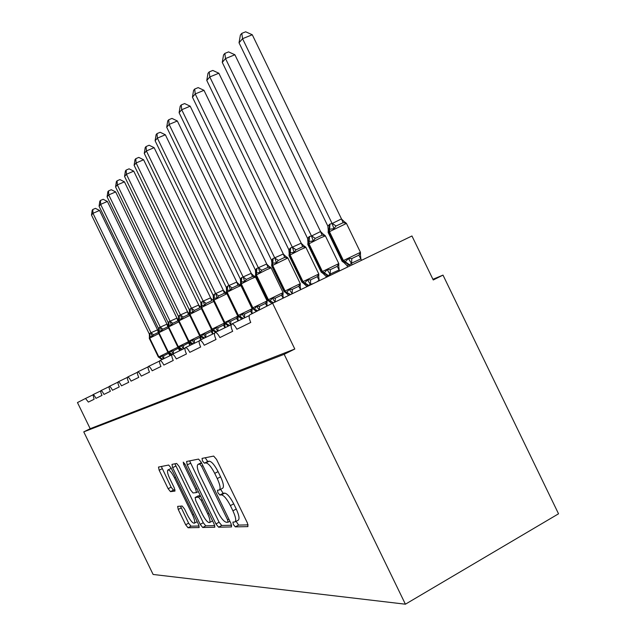 <?xml version="1.0" encoding="UTF-8"?>
<svg xmlns="http://www.w3.org/2000/svg" width="636" height="636" viewBox="0 0 636 636"><rect width="100%" height="100%" fill="white"/><g stroke="black" fill="none" stroke-linecap="round" stroke-linejoin="round"><path stroke-width="0.95" d="M233.348 524.485L235.32 526.862L247.937 526.624L247.452 523.062L216.518 459.391L213.672 456.084L202.049 458.389L202.471 460.933L204.379 463.183L205.849 462.913C208.274 463.183 211.232 466.673 214.722 473.367L217.25 478.566C220.112 484.863 220.811 488.663 219.348 489.982L217.456 490.253L217.917 492.717L219.849 495.031L221.384 494.88C223.888 495.325 226.885 498.902 230.391 505.612L232.911 510.819C235.733 516.981 236.409 520.693 234.954 521.941L232.911 522.092L233.348 524.485M236.107 521.321L238.603 525.09L248.151 524.867M205.229 457.761L207.694 461.474L209.18 461.187L205.849 462.913M220.62 489.315L223.149 493.282L224.699 493.123L221.384 494.88M177.651 506.375L178.239 509.468L185.672 524.764L188.049 527.769L199.163 527.538L198.512 524.406L171.084 467.993L168.675 465.035L158.483 467.062L159.167 470.243L168.15 488.726L170.488 491.644L174.972 491.087L174.296 487.915L169.764 478.59C167.578 473.828 166.966 470.958 167.936 469.964C169.558 469.909 171.744 472.532 174.51 477.835L192.501 514.842C194.648 519.517 195.236 522.315 194.266 523.221C192.573 523.197 190.323 520.494 187.517 515.112L184.559 509.023L182.15 506.018L177.651 506.375M272.59 303.229L411.953 235.98L433.251 279.975L442.998 275.11L558.535 513.801L405.402 604.2L284.173 354.316L294.802 349.021L272.59 303.229L249.853 314.804C248.684 315.917 248.986 318.461 250.751 322.444L236.862 329.249C234.875 325.489 233.158 323.756 231.703 324.042C230.645 325.075 230.963 327.5 232.665 331.316L219.897 337.573C217.989 333.964 216.367 332.278 215.024 332.533C214.054 333.502 214.388 335.816 216.025 339.473L204.243 345.253C202.415 341.778 200.881 340.149 199.632 340.371C198.742 341.278 199.092 343.488 200.666 347.002L189.767 352.352C188.01 349.005 186.555 347.431 185.394 347.622C184.575 348.472 184.925 350.595 186.451 353.974L176.331 358.942C174.646 355.715 173.254 354.18 172.173 354.347C171.418 355.158 171.776 357.194 173.246 360.453L163.834 365.072C162.204 361.956 160.884 360.469 159.875 360.612C159.175 361.375 159.533 363.331 160.964 366.479L152.171 370.788C150.605 367.775 149.349 366.328 148.395 366.455C147.743 367.179 148.109 369.063 149.492 372.1L141.279 376.13C139.761 373.213 138.561 371.814 137.662 371.917C137.058 372.609 137.432 374.421 138.767 377.363L131.064 381.139C129.601 378.317 128.448 376.949 127.605 377.037C127.041 377.697 127.415 379.446 128.711 382.292L121.484 385.837C120.061 383.103 118.956 381.767 118.161 381.846C117.636 382.467 118.002 384.16 119.266 386.927L112.461 390.258C111.093 387.602 110.028 386.306 109.273 386.37C108.78 386.966 109.154 388.604 110.378 391.283L103.97 394.423C102.635 391.848 101.609 390.584 100.893 390.639C100.44 391.204 100.806 392.786 101.999 395.393L95.949 398.359C94.653 395.854 93.667 394.622 92.983 394.662L94.088 399.273L88.364 402.079L85.51 398.47L77.465 402.564L90.185 428.704L294.802 349.021M405.402 604.2L153.125 574.459L83.761 431.868L284.173 354.316M215.93 523.929L218.577 527.188L231.52 526.934L231.003 523.515L201.254 462.285L198.551 459.089L186.571 461.482L187.254 464.932L215.93 523.929L219.086 522.236L221.749 525.479L231.687 525.249M214.634 527.26L202.709 527.49L200.205 524.358L172.658 467.691L171.974 464.383L176.641 463.445L179.129 466.466L190.506 489.871L193.034 492.972L196.405 492.582L195.737 489.243L183.725 464.534L183.248 462.141L185.076 464.272L214.094 523.977L214.849 527.141M83.761 431.868L90.185 428.704M432.925 279.299L442.998 275.11M235.089 521.87L238.254 520.161C239.724 518.904 239.056 515.192 236.242 509.031L232.911 510.819M224.699 493.123C227.211 493.56 230.224 497.129 233.722 503.839L236.242 509.031M219.348 489.982L222.664 488.233C224.142 486.906 223.451 483.106 220.589 476.817L217.25 478.566M209.18 461.187C211.613 461.45 214.578 464.932 218.069 471.618L220.589 476.817M189.6 460.869L219.086 522.236M227.982 522.228L227.609 519.835L201.596 466.291L199.712 464.049L197.979 464.399C196.596 465.743 197.303 469.479 200.117 475.633L217.647 511.702C220.994 518.165 223.904 521.687 226.36 522.275L227.982 522.228M201.429 462.65L197.979 464.399M214.753 525.646L205.77 525.853L202.709 527.49M174.908 463.795L203.258 522.728L205.77 525.853M202.304 514.158C205.245 519.771 207.622 522.577 209.451 522.585C210.508 521.623 209.928 518.722 207.702 513.864L201.111 500.293L198.527 497.145L195.141 497.495L195.801 500.771L202.304 514.158M209.53 522.538L212.599 520.9M198.17 495.921L200.316 495.627M171.259 468.342L167.936 469.964M161.337 466.49L171.116 487.184L173.453 490.102L175.043 489.903M180.505 506.145L188.622 523.19L190.999 526.195L199.155 526.004M341.5 218.927L252.277 34.757L242.555 38.685L239.033 42.795L327.858 226.114L329.941 224.071L332.119 223.538L341.405 218.935L345.793 223.117L343.17 222.664L336.054 226.003L333.956 228.674L329.583 229.254L329.416 231.615L343.44 260.553L360.453 252.325L360.485 254.265M239.033 42.795L240.392 35.02L241.799 33.358L242.555 38.685L332.032 223.355M361.542 260.307L360.874 258.916L351.366 263.264L349.713 264.862L346.946 265.514L347.669 267.001M352.137 264.846L351.462 263.447M342.112 261.285L343.885 262.541L344.871 262.175L348.433 258.55L351.827 258.55L358.903 255.147L360.222 252.89L360.874 258.916M329.941 224.071L329.583 229.254L328.271 230.2L327.858 226.114M360.222 252.89L360.342 254.535M343.885 262.541L346.946 265.514M351.366 263.264L348.433 258.55M332.119 223.538L333.956 228.674M241.799 33.358L245.679 31.8L252.277 34.757M320.568 231.544L234.891 54.76L225.51 58.576L222.266 62.368L307.578 238.389L309.486 236.473L311.513 236.012L320.568 231.544L324.67 235.582L322.118 235.169L315.257 238.397L313.238 240.957L309.128 241.457L308.961 243.731L322.428 271.508L338.797 263.598L325.362 235.861L320.266 237.999L308.492 244.009L321.951 271.763L322.428 271.508L324.32 272.804L327.143 269.632L330.394 269.632L337.231 266.349L338.527 264.163L338.646 265.824M222.266 62.368L223.546 54.942L224.842 53.408L225.51 58.576L311.417 235.829M339.624 270.88L339.171 269.934L329.989 274.14L328.47 275.642L325.918 276.215L326.419 277.256M330.537 275.269L330.076 274.323M338.527 264.163L339.171 269.934M323.66 234.628L324.67 235.582M309.486 236.473L309.128 241.457L307.951 242.316L307.578 238.389M321.228 272.16L322.961 273.377L323.835 273.051L321.951 271.763L321.228 272.16L307.832 244.51M322.961 273.377L325.918 276.215M329.989 274.14L327.143 269.632M311.513 236.012L313.238 240.957M224.842 53.408L228.586 51.89L234.891 54.76M301.241 243.198L218.84 73.219L209.785 76.94L206.78 80.446L288.847 249.717L290.604 247.929L301.154 243.206L305.177 247.086L302.696 246.704L296.058 249.829L294.118 252.293L290.247 252.731L290.088 254.917L303.038 281.629L318.811 274.005L305.884 247.34L300.86 249.455L289.65 255.171L302.593 281.859L304.859 282.869L307.49 279.864L310.614 279.864L317.229 276.684L318.493 274.569L318.62 276.239M206.78 80.446L207.988 73.331L209.188 71.916L209.785 76.94L292.401 247.348M319.391 280.643L319.129 280.11L316.982 281.804M313.007 283.728L310.257 284.181L308.412 285.818L306.488 286.097L306.798 286.725M310.599 284.888L310.336 284.356M318.493 274.569L319.129 280.11M304.27 246.156L305.177 247.086M290.604 247.929L290.247 252.731L289.181 253.502L288.847 249.717M301.949 282.217L303.626 283.394L304.413 283.1L302.593 281.859L301.949 282.217L289.054 255.616M303.626 283.394L306.488 286.097M310.257 284.181L307.49 279.864M292.481 247.523L294.118 252.293M209.188 71.916L212.798 70.437L218.84 73.219M283.346 253.995L203.981 90.32L195.22 93.945L192.438 97.189L271.5 260.219L273.114 258.534L283.266 254.003L287.122 257.747L284.713 257.389L278.282 260.418L276.421 262.787L272.765 263.169L272.598 265.276L285.079 290.994L300.295 283.64L300.256 285.5M192.438 97.189L193.583 90.368L194.688 89.048L195.22 93.945L274.792 258.009M300.653 289.69L298.705 286.256L299.954 284.205L300.073 285.882M300.287 283.632L287.846 257.962L271.651 265.888L284.093 291.526L285.723 292.663L286.836 292.186L289.293 289.332L292.306 289.332L292.147 293.633L291.662 294.031M299.954 284.205L300.582 289.539M286.065 256.761L287.122 257.747M273.114 258.534L272.765 263.169L271.795 263.861L271.954 263.336M292.306 289.332L298.705 286.256M285.723 292.663L288.49 295.255M291.988 293.474L289.293 289.332M271.5 260.219L271.946 263.336M274.871 258.176L276.421 262.787M194.688 89.048L198.186 87.609L203.981 90.32M266.723 264.012L190.18 106.188L181.705 109.726L179.114 112.747L255.386 269.966L256.88 268.392L266.651 264.02L270.356 267.637L268.01 267.311L261.786 270.244L259.989 272.534L256.523 272.86L256.364 274.895L268.4 299.699L283.1 292.592L271.095 267.828L266.23 269.91L255.99 275.118L268.01 299.898L270.101 300.844L272.407 298.125L275.309 298.125L281.51 295.144L282.734 293.156L282.853 294.834M179.114 112.747L180.195 106.188L181.228 104.964L181.705 109.726L258.439 267.915M269.282 266.643L270.356 267.637M256.88 268.392L256.523 272.86L255.64 273.496L255.386 269.966M267.502 300.184L269.084 301.281L269.712 301.043L268.01 299.898L267.502 300.184L255.505 275.452L255.64 273.496M283.251 298.085L282.734 293.156M269.084 301.281L271.246 302.959M275.006 302.068L272.407 298.125M258.518 268.074L259.989 272.534M181.228 104.964L184.615 103.557L190.18 106.188M251.252 273.345L177.333 120.975L169.12 124.418L166.712 127.232L240.368 279.053L241.752 277.558L251.18 273.353L254.75 276.851L252.468 276.541L246.426 279.395L244.693 281.597L241.41 281.883L241.251 283.847L252.866 307.8L267.096 300.923L255.497 277.018L250.711 279.069L240.901 284.054L252.508 307.983L254.519 308.905L256.682 306.306L259.488 306.306L265.498 303.412L266.699 301.488L266.818 303.173M166.712 127.232L167.729 120.919L168.699 119.775L169.12 124.418L243.214 277.129M253.661 275.849L254.75 276.851M241.752 277.558L241.41 281.883L240.599 282.464L240.368 279.053M241.402 277.773L240.464 284.356L252.047 308.237L253.589 309.303L254.154 309.088L252.508 307.983L252.055 308.245M267.12 306.011L266.699 301.488M253.589 309.303L255.688 310.909M259.186 310.05L256.682 306.306M243.294 277.288L244.693 281.597M168.699 119.775L171.974 118.407L177.333 120.975M236.807 282.058L165.344 134.768L157.378 138.123L155.12 140.763L226.352 287.536L227.64 286.12L236.735 282.066L240.177 285.453L237.959 285.159L232.1 287.933L230.423 290.064L227.298 290.31L227.139 292.21L238.373 315.361L252.15 308.699L240.933 285.588L236.234 287.623L226.814 292.401L238.039 315.536L239.971 316.426L242.014 313.945L244.725 313.945L250.56 311.131L251.729 309.263L251.848 310.948M155.12 140.763L156.098 134.673L156.997 133.608L157.378 138.123L229.008 285.731M244.725 313.945L244.359 317.936M239.08 284.435L240.177 285.453M227.64 286.12L227.298 290.31L226.551 290.835L226.352 287.536M237.625 315.766L239.637 316.601L237.625 315.766L226.416 292.679L226.551 290.835M252.166 313.683L251.729 309.263M239.12 316.792L241.664 319.081M244.494 317.642L242.014 313.945M229.079 285.882L230.423 290.064M156.997 133.608L160.177 132.272L165.344 134.768M223.3 290.199L154.127 147.671L146.391 150.947L144.285 153.419L213.235 295.47L214.435 294.134L223.228 290.207L226.551 293.49L224.381 293.22L218.697 295.915L217.075 297.982L214.094 298.189L213.935 300.033L224.81 322.436L237.84 316.108M144.285 153.419L145.215 147.544L146.057 146.542L146.391 150.947L215.723 293.784M226.925 293.713L213.275 300.462L224.118 322.81L225.573 323.804L228.292 321.085L230.908 321.093L230.51 325.06M225.438 292.473L226.551 293.49M214.435 294.134L214.094 298.189L213.41 298.674L213.235 295.47M230.908 321.093L236.584 318.358L237.729 316.537L237.848 318.223M238.206 320.91L237.729 316.537M225.581 323.804L228.054 326.006M230.709 324.654L228.292 321.085M215.787 293.927L217.075 297.982M146.057 146.542L149.142 145.239L154.127 147.671M210.627 297.839L143.609 159.771L136.096 162.975L134.117 165.288L200.928 302.919L202.049 301.647L210.564 297.847L212.424 299.842M134.117 165.288L134.999 159.612L135.794 158.674L136.096 162.975L203.266 301.321M210.564 297.847L211.661 300.78L206.128 303.404L204.561 305.399L201.715 305.574L201.564 307.363L212.098 329.066L224.317 323.12M202.049 301.647L201.715 305.574L201.079 306.027L200.928 302.919M212.655 330.831L215.421 327.779L217.965 327.786L223.475 325.131L224.611 323.533M225.104 327.667L224.715 324.098M213.736 301.408L200.952 307.76L211.462 329.408L214.833 331.801M217.774 331.205L215.421 327.779M203.329 301.464L204.561 305.399M135.794 158.674L138.791 157.402L143.609 159.771M198.726 305.018L133.727 171.14L126.429 174.264L124.561 176.442L189.369 309.907L190.418 308.706L198.663 305.026L200.435 306.934M124.561 176.442L125.411 170.949L126.159 170.066L126.429 174.264L191.563 308.412M212.392 331.587L212.806 334.011M198.663 305.026L199.704 307.88L194.33 310.432L192.803 312.371L190.084 312.515L189.933 314.248L200.157 335.299L211.637 329.702M190.418 308.706L190.084 312.515L189.496 312.936L189.369 309.907M201.374 308.635L189.369 314.621L199.569 335.617L201.334 336.404L203.345 334.075L205.802 334.075L211.168 331.491L212.241 330.195M200.944 336.547L202.884 337.955M205.643 337.414L203.345 334.075M191.627 308.547L192.803 312.371M126.159 170.066L129.068 168.826L133.727 171.14M187.525 311.775L124.433 181.832L117.326 184.885L115.569 186.936L178.485 316.497L179.463 315.345L187.461 311.783L189.154 313.612M115.569 186.936L116.38 181.618L117.088 180.791L117.326 184.885L180.552 315.074M187.461 311.783L188.463 314.566L183.224 317.046L181.745 318.93L179.137 319.049L178.994 320.735L188.916 341.158L199.728 335.887M179.463 315.345L179.137 319.049L178.597 319.431L178.485 316.497M189.767 315.44L178.47 321.077L188.367 341.46L190.069 342.232L191.969 339.99L194.362 339.99L199.585 337.478L200.539 336.468M201.087 339.672L200.785 337.597M189.711 342.367L192.008 344.346M194.219 343.225L191.969 339.99M180.616 315.21L181.745 318.93M117.088 180.791L119.918 179.575L124.433 181.832M176.967 318.143L115.665 191.921L108.748 194.902L107.087 196.842L168.158 322.579L169.136 321.609L176.903 318.151L178.398 319.821M107.087 196.842L107.866 191.682L108.533 190.903L108.748 194.902L170.17 321.363M178.835 321.84L168.182 327.166L177.802 346.97L179.114 347.844L181.252 345.571L183.573 345.571L183.351 348.949M176.903 318.151L177.857 320.862L172.754 323.287L171.315 325.115L168.818 325.211L168.675 326.848L178.311 346.692L188.518 341.707M169.136 321.609L168.818 325.211L168.317 325.568L168.222 322.706M183.573 345.571L189.48 342.335M190.164 345.316L189.838 343.265M179.121 347.852L181.363 349.768M183.446 348.703L181.252 345.571M170.225 321.49L171.315 325.115M108.533 190.903L111.292 189.711L115.665 191.921M166.99 324.161L107.381 201.445L100.639 204.363L99.073 206.191L158.523 328.574L159.39 327.524L166.926 324.169L168.27 325.704M99.073 206.191L99.828 201.191L100.448 200.451L100.639 204.363L160.359 327.302M166.926 324.169L167.84 326.809L162.864 329.178L161.472 330.951L159.072 331.03L158.928 332.62L168.302 351.915L177.945 347.2M159.39 327.524L159.072 331.03L158.603 331.364L158.523 328.574M168.532 327.882L158.475 332.914L167.825 352.169L169.407 352.916L171.132 350.841L173.389 350.841L179.034 347.844M179.853 350.643L179.511 348.615M169.112 353.028L171.307 354.88M173.246 353.831L171.132 350.841M160.423 327.429L161.472 330.951M100.448 200.451L103.143 199.291L107.381 201.445M157.553 329.853L99.55 210.452L92.975 213.314L91.497 215.048L149.349 334.123L150.16 333.121L157.489 329.853L158.674 331.253M91.497 215.048L92.212 210.19L92.808 209.49L92.975 213.314L151.09 332.914M163.651 358.784L161.56 355.818L163.754 355.826L169.136 353.028M170.09 355.667L169.733 353.672M158.332 332.445L153.514 334.743L152.155 336.476L149.85 336.531L149.706 338.082L158.825 356.86L167.96 352.392M150.16 333.121L149.85 336.531L149.412 336.841L149.349 334.123M158.801 333.59L149.285 338.36L158.388 357.09L159.914 357.83L161.56 355.818M159.636 357.933L161.409 359.133M151.145 333.041L152.155 336.476M92.808 209.49L95.432 208.354L99.55 210.452M238.603 525.09L235.32 526.862M207.694 461.474L204.379 463.183M223.149 493.282L219.849 495.031M92.816 394.932L85.51 398.47M233.722 503.839L230.391 505.612M218.069 471.618L214.722 473.367M190.442 463.286L187.254 464.932M221.749 525.479L218.577 527.188M229.882 521.202L228.141 522.14M228.88 519.151L227.609 519.835M202.876 465.624L201.596 466.291M201.628 463.056L199.712 464.049M201.437 462.658L198.201 464.328M203.258 522.728L200.205 524.358M175.735 466.108L172.658 467.691M198.329 491.548L196.492 492.518M196.914 488.623L195.737 489.243M184.901 463.93L183.725 464.534M208.87 513.236L207.702 513.864M202.28 499.673L201.111 500.293M200.539 496.088L198.527 497.145M198.337 495.826L195.22 497.471M193.583 514.27L192.501 514.842M175.6 477.27L174.51 477.835M173.453 490.102L170.488 491.644M171.116 487.184L168.15 488.726M162.14 468.724L159.167 470.243M190.999 526.195L188.049 527.769M188.622 523.19L185.672 524.764M181.196 507.91L178.239 509.468M360.445 252.309L346.461 223.435L328.907 231.917L342.915 260.824L343.44 260.553L349.713 264.862M329.432 224.373L328.907 231.917L328.152 232.482M328.271 230.2L328.136 232.442L342.104 261.269L342.915 260.824L349.18 265.132M360.811 258.971L358.903 255.147M351.549 263.439L351.827 258.55M343.17 222.664L341.405 218.935M336.054 226.003L332.095 223.292M309.017 236.759L308.492 244.009L307.808 244.47L307.951 242.316M327.985 275.889L323.835 273.051L324.32 272.804L328.47 275.642M339.107 269.998L337.231 266.349M330.163 274.307L330.394 269.632M322.118 235.169L320.48 231.56M315.257 238.397L311.481 235.773M290.167 248.191L289.65 255.171L289.038 255.585L289.181 253.502M308.412 285.818L304.413 283.1L304.859 282.869L308.865 285.588M319.073 280.174L317.229 276.684M310.424 284.348L310.614 279.864M302.696 246.704L301.154 243.206M296.058 249.829L292.457 247.293M272.717 258.78L272.2 265.514L284.666 291.216L290.572 294.555M271.795 263.868L271.667 265.912M284.093 291.526L284.666 291.216L290.151 294.754M284.713 257.389L283.266 254.003M278.282 260.418L274.847 257.954M256.499 268.615L255.99 275.118L255.505 275.452M273.114 302.975L270.101 300.844L273.512 302.784M283.123 298.149L281.51 295.144M275.142 301.997L275.309 298.125M268.01 267.311L266.651 264.02M261.786 270.244L258.494 267.859M240.599 282.464L240.472 284.379M257.445 310.94L254.154 309.088L257.803 310.758M266.921 306.115L265.498 303.412M259.337 309.978L259.488 306.306M252.468 276.541L251.18 273.353M246.426 279.395L243.27 277.081M227.314 286.319L226.416 292.679M242.96 318.612L239.971 316.426L243.302 318.445M251.959 313.731L250.56 311.131M237.959 285.159L236.735 282.066M232.1 287.933L229.063 285.683M214.125 294.325L213.632 300.208L224.5 322.595L229.636 325.481M213.41 298.674L213.283 300.47M224.118 322.81L229.31 325.632M238.063 320.973L236.584 318.358M224.381 293.22L223.228 290.207M218.697 295.915L215.771 293.729M201.763 301.822L201.278 307.53L211.804 329.217L216.622 331.761M201.087 306.027L200.952 307.768M211.462 329.408L216.32 331.913M224.993 327.723L223.475 325.131M217.886 331.149L217.965 327.786M206.128 303.404L203.313 301.273M190.148 308.865L189.663 314.415L199.879 335.442L204.593 337.97M189.369 314.621L189.504 312.936M199.569 335.617L204.315 338.114M212.71 334.051L211.168 331.491M205.754 337.414L205.802 334.075M194.33 310.432L191.611 308.365M179.209 315.504L178.74 320.886L188.654 341.301L193.272 343.814M178.597 319.439L178.47 321.085M188.367 341.46L193.002 343.941M200.92 339.751L199.585 337.478M194.338 343.297L194.362 339.99M183.224 317.046L180.592 315.035M168.898 321.752L168.429 326.991L178.064 346.819L182.588 349.323M168.182 327.166L168.317 325.568M177.802 346.97L182.333 349.442M190.029 345.38L188.661 343.114M172.754 323.287L170.209 321.323M159.159 327.667L158.698 332.755L168.063 352.034L172.332 354.276M158.475 332.914L158.603 331.364M167.825 352.169L172.102 354.395M179.742 350.69L178.35 348.449M173.366 353.775L173.389 350.841M162.864 329.178L160.407 327.262M149.945 333.256L149.492 338.209L158.61 356.971L162.8 359.197M158.388 357.09L162.57 359.308M170.003 355.715L168.596 353.489M163.746 358.736L163.754 355.826M158.324 332.39L157.489 329.853M153.514 334.743L151.13 332.874M249.288 315.551L231.703 324.042M231.21 324.718L215.024 332.533M214.578 333.153L199.632 340.371M199.235 340.936L185.394 347.622M185.028 348.138L172.173 354.347M171.839 354.824L159.875 360.612M159.572 361.049L148.395 366.455M148.116 366.861L137.662 371.917M137.408 372.299L127.605 377.037M127.375 377.394L118.161 381.846M117.946 382.172L109.273 386.37M109.074 386.68L100.893 390.639M100.719 390.925L92.983 394.662M229.89 521.226L228.062 522.212M198.337 491.564L196.405 492.582M198.257 495.849L195.141 497.495M197.176 521.671L194.266 523.221M345.125 222.258L346.437 223.387M324.01 234.708L325.338 235.829M338.797 265.514L338.797 263.598M304.525 246.212L305.868 247.309M318.787 275.897L318.811 274.005M286.494 256.865L287.83 257.938M269.751 266.762L271.079 267.804M283.044 294.412L283.1 292.592M254.161 275.976L255.489 276.994M267.025 302.704L267.096 300.923M239.621 284.578L240.925 285.572M252.071 310.44L252.15 308.699M226.011 292.632L226.464 292.775M238.087 317.674L238.333 316.537M224.969 324.455L225.224 323.732M224.723 325.036L224.945 324.495M213.155 300.168L212.655 300.017M212.392 331.443L212.631 330.863M200.785 337.462L201.183 336.595M189.846 343.146L190.132 342.462M179.511 348.504L179.686 347.995M149.285 338.36L149.412 336.841"/></g></svg>
